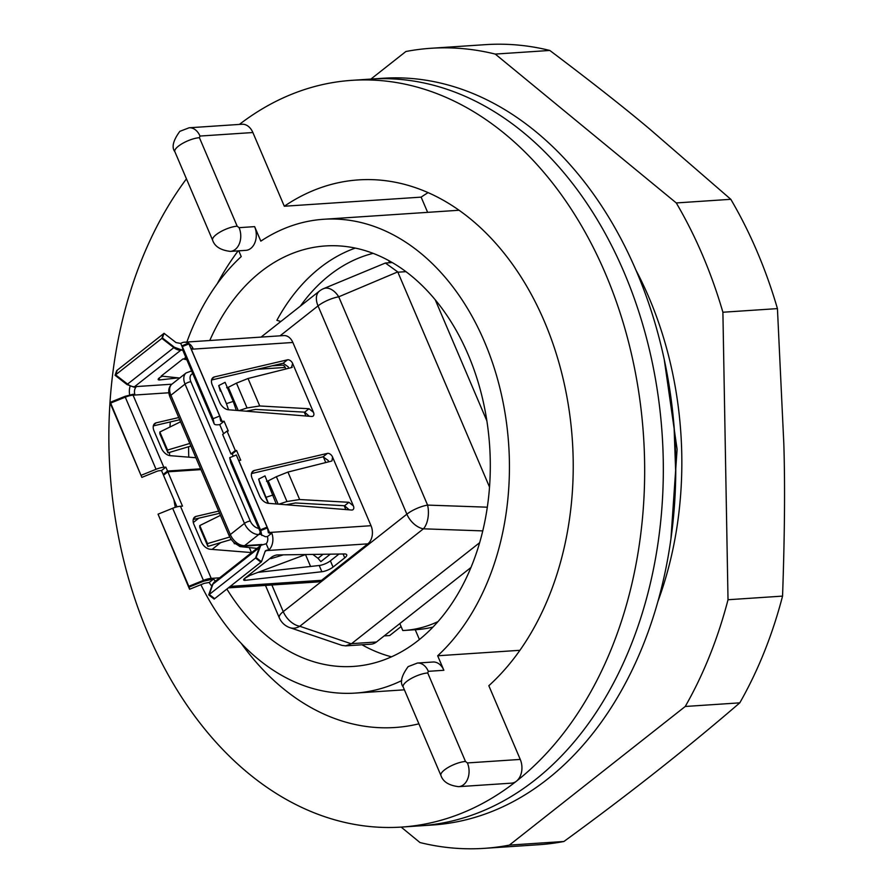 <?xml version="1.0" encoding="UTF-8"?>
<svg xmlns="http://www.w3.org/2000/svg" width="893" height="893" viewBox="0 0 893 893"><rect width="100%" height="100%" fill="white"/><g stroke="black" fill="none" stroke-linecap="round" stroke-linejoin="round"><path stroke-width="1.34" d="M239.391 124.428A374.189 267.353 86.2 0 1 351.909 80.337L370.573 79.086A374.189 267.353 86.2 0 1 624.051 272.253A374.189 267.353 86.2 0 0 370.573 79.086L383.008 78.26A374.189 267.353 86.2 0 1 636.486 271.416A374.189 267.353 86.2 0 1 432.725 824.998L420.279 825.824A374.189 267.353 -93.8 0 0 624.051 272.253A374.189 267.353 86.2 0 1 420.279 825.824L401.627 827.063A374.189 267.353 86.2 0 1 148.149 633.907A374.189 267.353 86.2 0 1 186.447 178.846M351.909 80.337A374.189 267.353 86.2 0 1 605.387 273.492A374.189 267.353 86.2 0 1 516.444 781.174A374.189 267.353 86.2 0 1 401.627 827.063M520.262 759.418A16.041 11.453 86.2 0 1 516.444 781.174A16.041 11.453 86.2 0 1 511.533 783.15L458.656 786.666A16.041 11.453 -93.8 0 0 463.579 784.701A16.041 11.453 86.2 0 0 467.396 762.935L520.262 759.418L488.828 685.712A274.408 196.058 -93.8 0 0 561.329 371.51A274.408 196.058 -93.8 0 0 358.539 179.895A274.408 196.058 -93.8 0 0 284.309 206.238L252.875 132.532L199.999 136.049A16.041 11.453 -93.8 0 0 189.137 127.777L189.137 127.777A16.041 11.453 -93.8 0 0 189.048 127.777M238.152 250.877A274.408 196.058 -93.8 0 0 217.278 283.706M241.222 643.34A274.408 196.058 -93.8 0 0 394.996 727.505A274.408 196.058 -93.8 0 0 418.906 723.821M199.999 136.049L199.418 137.689L237.17 226.186L239.078 227.67L254.628 226.632A16.041 11.453 -93.8 0 1 245.899 250.353L230.349 251.391C220.616 250.219 214.711 246.49 212.623 240.206L174.872 151.71C171.445 147.367 173.097 140.569 179.839 131.338L189.137 127.777L242.003 124.25A16.041 11.453 86.2 0 1 252.875 132.532M238.766 250.833L241.222 256.592A237.438 169.637 -93.8 0 0 186.871 342.03M254.628 226.632L260.823 241.143A237.438 169.637 -93.8 0 1 323.679 219.276L459.069 210.257M284.309 206.238L421.139 197.13L427.635 212.355M519.927 650.305L437.67 655.775L443.866 670.286A16.041 11.453 -93.8 0 0 433.005 662.014L417.455 663.041A16.041 11.453 -93.8 0 0 417.355 663.053M437.67 655.775A237.438 169.637 -93.8 0 0 498.874 384.035A237.438 169.637 -93.8 0 0 323.679 219.276M170.295 421.942A237.438 169.637 -93.8 0 0 169.96 427.01M169.525 452.394A237.438 169.637 -93.8 0 0 169.603 455.597M173.923 499.667A237.438 169.637 -93.8 0 0 175.285 507.336M200.892 584.703A237.438 169.637 -93.8 0 0 355.224 693.091A237.438 169.637 -93.8 0 0 401.75 680.578M197.677 519.09A210.703 150.549 86.2 0 1 197.52 518.476M188.78 457.171A210.703 150.549 86.2 0 1 188.59 446.746M209.777 340.512A210.703 150.549 86.2 0 1 325.454 245.943A210.703 150.549 86.2 0 1 468.189 354.711A210.703 150.549 86.2 0 1 353.449 666.424A210.703 150.549 86.2 0 1 226.878 589.045M389.627 262.743L388.689 260.555M433.027 627.031A178.187 127.308 86.2 0 1 416.651 629.621L404.216 630.458A178.187 127.308 -93.8 0 0 438.028 621.584M419.42 639.533L415.234 629.721M280.86 321.48L276.875 320.33A210.703 150.549 86.2 0 1 355.302 248.087M399.818 623.571L402.788 630.536A178.187 127.308 -93.8 0 0 404.216 630.458M421.139 197.13A274.408 196.058 86.2 0 1 428.104 192.631M670.911 539.171L677.095 449.313L664.225 359.377M675.755 474.071L674.059 426.274M757.108 251.603A400.924 286.452 -93.8 0 0 730.809 199.306L676.28 202.945A400.924 286.452 -93.8 0 1 702.579 255.231A400.924 286.452 -93.8 0 1 722.895 312.237L728.018 599.739A400.924 286.452 -93.8 0 1 685.244 706.475L509.367 845.113A400.924 286.452 -93.8 0 1 484.263 848.35L538.792 844.722A400.924 286.452 -93.8 0 0 563.907 841.485C627.946 794.904 686.572 748.691 739.784 702.847A400.924 286.452 -93.8 0 0 782.558 596.111C784.69 535.019 785.114 484.14 783.808 443.486L777.435 308.61A400.924 286.452 -93.8 0 0 757.108 251.603M484.263 848.35A400.924 286.452 -93.8 0 1 419.978 842.545L401.18 827.097M730.809 199.306L649.814 129.161C624.843 108.109 591.512 81.877 549.809 50.455L495.269 54.082L676.28 202.945M495.269 54.082A400.924 286.452 -93.8 0 0 430.995 48.278A400.924 286.452 -93.8 0 0 405.88 51.515L370.93 79.064M635.95 270.166A313.164 223.741 86.2 0 1 648.954 297.503A313.164 223.741 86.2 0 1 657.996 601.246M549.809 50.455A400.924 286.452 -93.8 0 0 485.524 44.65L430.995 48.278M563.907 841.485L509.367 845.113M739.784 702.847L685.244 706.475M782.558 596.111L728.018 599.739M777.435 308.61L722.895 312.237M283.327 554.843L271.293 558.549L271.427 557.299A4.454 1.373 -23.1 0 1 277.489 554.933L344.419 553.961A8.908 2.746 -23.1 0 1 346.718 554.776A8.908 2.746 -23.1 0 1 344.743 557.857L333.044 567.077A8.908 2.746 -23.1 0 1 321.871 571.732L245.274 580.316A4.454 1.373 -23.1 0 1 243.655 579.948A4.454 1.373 -23.1 0 1 244.649 578.407L249.928 575.382L305.618 554.52M254.36 470.477L327.407 453.387A4.454 2.802 -128.2 0 1 332.542 457.026L353.394 505.918A4.454 2.802 -128.2 0 1 353.048 509.624A4.454 2.802 -128.2 0 1 351.563 510.026L268.369 503.328A8.908 5.592 -128.2 0 1 259.595 495.961L252.183 478.581A8.908 5.592 -128.2 0 1 252.898 471.169A8.908 5.592 -128.2 0 1 254.36 470.477L251.871 472.43M349.219 509.836L344.575 505.739L295.483 502.971L286.073 504.757M332.542 457.026L331.962 460.911M328.568 461.848L328.189 460.453L323.054 456.814L251.48 473.569M288.651 368.284L288.272 366.889L283.137 363.25L287.501 359.823A4.454 2.802 -128.2 0 1 292.636 363.462L313.488 412.354A4.454 2.802 -128.2 0 1 313.142 416.06A4.454 2.802 -128.2 0 1 311.657 416.462L228.463 409.764A8.908 5.592 -128.2 0 1 219.689 402.397L212.277 385.017A8.908 5.592 -128.2 0 1 212.981 377.605A8.908 5.592 -128.2 0 1 214.443 376.913L287.501 359.823M309.313 416.272L304.658 412.164L309.023 408.737L313.488 412.354M162.548 376.232A4.454 1.373 156.9 0 0 159.177 378.018A4.454 1.373 156.9 0 0 158.184 379.558A4.454 1.373 156.9 0 0 159.802 379.938L178.232 377.873M179.694 378.018L161.198 376.076L182.976 358.919L186.827 359.734M185.711 357.111A4.454 1.373 156.9 0 0 184.963 358.45A4.454 1.373 156.9 0 0 186.112 358.852L183.445 358.886M198.849 518.163L193.312 522.528M212.088 549.396L220.694 542.62M188.702 343.37A13.362 9.544 -93.8 0 1 192.988 348.337L190.957 348.471A13.362 9.544 86.2 0 1 191.303 349.241L292.859 342.477A13.362 9.544 -93.8 0 0 283.807 335.578L184.293 342.209A13.362 9.544 -93.8 0 0 180.743 343.448L182.205 346.864M292.859 342.477L371.019 525.709A13.362 9.544 -93.8 0 1 367.838 543.848L321.569 580.316A13.362 9.544 -93.8 0 1 317.473 581.957L228.34 587.884M305.495 554.575L310.574 566.463M272.253 365.806L282.177 365.137A4.454 3.181 86.2 0 1 285.191 367.436L285.86 368.988M345.814 509.557L344.173 505.717M325.766 462.552L323.299 456.781M305.908 415.993L304.267 412.142M130.054 386.39A13.362 9.544 -93.8 0 0 129.664 394.84M164.613 474.373L163.173 474.462L161.51 470.566L159.467 470.711A4.454 1.373 -23.1 0 0 156.476 471.482L141.853 477.375L110.654 403.067L125.277 397.162A11.587 3.561 -23.1 0 1 133.068 395.152A6.24 4.454 86.2 0 1 132.767 394.338L124.964 396.369L110.33 402.274L110.765 404.473A25.841 18.463 86.2 0 0 111.089 405.255L110.654 403.067A20.796 14.857 86.2 0 1 110.33 402.274M132.767 394.338L134.81 394.204A6.24 4.454 86.2 0 1 136.06 387.037L134.028 387.171A6.24 4.454 86.2 0 1 134.542 386.691L180.81 350.223A6.24 4.454 86.2 0 1 181.379 349.844L182.775 349.755M134.028 387.171L127.029 384.57L115.063 375.294A20.796 14.857 86.2 0 1 115.599 374.848L161.867 338.38A20.796 14.857 86.2 0 1 162.414 337.967L174.392 347.243L181.379 349.844M141.418 475.188L156.041 469.294A11.587 3.561 -23.1 0 1 163.832 467.273L165.864 467.139L161.51 470.566M163.173 474.462L167.527 471.035L165.864 467.139M167.527 471.035L200.624 468.825M195.902 457.741L170.217 455.676A8.908 5.592 -128.2 0 1 161.443 448.297L154.031 430.928A8.908 5.592 -128.2 0 1 154.735 423.516A8.908 5.592 -128.2 0 1 156.208 422.824L178.756 417.544M200.958 469.606L167.851 471.817L182.496 506.13L180.453 506.264A11.587 3.561 -23.1 0 0 172.662 508.273L158.05 514.167L188.814 586.299L203.425 580.394A11.587 3.561 -23.1 0 1 211.217 578.385L180.453 506.264M218.662 511.109L196.114 516.388A8.908 5.592 -128.2 0 0 194.652 517.08A8.908 5.592 -128.2 0 0 193.948 524.492L201.349 541.872A8.908 5.592 -128.2 0 0 210.123 549.24L251.67 552.588M190.912 446.053L167.973 452.851L167.549 450.05L189.807 443.453M176.981 506.856L163.497 475.243L167.851 471.817M193.245 519.48L219.6 513.308M153.328 425.905L179.694 419.743M167.549 450.05L159.847 432L159.825 433.764L167.973 452.851M159.847 432L180.565 421.797M231.242 539.495L207.879 546.416L199.742 527.328L199.753 525.564L220.471 515.361M233.944 542.509L239.971 546.572L257.005 548.38M234.133 542.676L234.39 543.781M207.879 546.416L207.455 543.614L229.747 537.017M199.753 525.564L207.455 543.614M238.61 460.353A4.454 1.373 156.9 0 0 238.699 460.353L240.73 460.219L236.578 450.474L235.328 450.552L227.023 431.062L228.262 430.973L224.11 421.228L219.756 424.666L223.618 433.741M236.578 450.474L232.225 453.901L230.974 453.979L222.67 434.489L227.023 431.062M233.229 456.256L232.225 453.901M182.953 350.659A9.633 6.876 86.2 0 1 183.311 351.418A11.587 3.561 156.9 0 0 183.378 351.641L181.993 345.792L188.59 343.124A25.841 18.463 86.2 0 1 188.936 343.905L219.7 416.026L220.671 420.882A4.454 1.373 156.9 0 0 220.694 420.971A4.454 1.373 156.9 0 0 222.067 421.362L224.11 421.228M219.7 416.026L213.103 418.683L214.074 423.539A11.587 3.561 156.9 0 0 214.141 423.762A11.587 3.561 156.9 0 0 217.713 424.8L219.756 424.666M238.922 410.613L247.048 407.956L259.74 405.969L309.023 408.737M236.321 410.4L233.229 401.415L226.431 403.636L228.541 409.775M246.155 411.193L255.577 409.407L304.658 412.164M211.574 380.005L283.137 363.25M292.636 363.462L291.464 367.581L292.234 367.224M247.048 407.956L236.466 383.13L248.031 378.498L291.464 367.581M220.314 391.089L218.729 385.575L225.092 382.327L233.229 401.415M226.621 387.718L228.318 387.294L238.241 410.557M236.466 383.13L228.318 387.294M226.431 403.636L218.729 385.575M260.22 484.653L258.646 479.139L268.447 503.339M276.227 503.965L264.998 475.891L258.646 479.139M266.527 481.294L268.224 480.858L278.147 504.121M353.394 505.918L348.929 502.301L299.657 499.533L286.966 501.52L276.372 476.695L268.224 480.858M276.372 476.695L287.937 472.062L331.37 461.145M286.966 501.52L278.828 504.177M273.146 494.979L266.348 497.2M180.743 343.448L176.021 342.577L164.055 333.312L162.414 337.967M181.993 345.792A20.796 14.857 86.2 0 1 182.339 346.562L213.103 418.683M115.063 375.294L116.693 370.64A25.841 18.463 86.2 0 1 117.229 370.204L163.497 333.736A25.841 18.463 86.2 0 1 164.055 333.312M215.593 581.03A6.24 4.454 86.2 0 1 213.628 578.999L209.252 582.448L204.218 583.352L189.584 589.257A25.841 18.463 86.2 0 1 189.249 588.487L158.05 514.167M141.853 477.375L111.089 405.255M268.391 532.853L267.409 527.919A25.841 18.463 86.2 0 0 267.085 527.127L236.321 455.006L229.724 457.674L230.695 462.529A11.587 3.561 156.9 0 0 230.762 462.753A11.587 3.561 156.9 0 0 230.874 462.954M268.38 532.786L271.807 533.132L267.431 536.581A6.24 4.454 86.2 0 1 266.181 543.748L268.86 550.01A13.362 9.544 -93.8 0 0 271.807 533.132M268.86 550.01L266.817 550.155L265.109 551.439L261.482 561.742A25.841 18.463 86.2 0 1 260.946 562.188L214.677 598.656A25.841 18.463 86.2 0 1 214.13 599.069L208.728 594.894L212.344 584.58L214.532 581.868M265.623 550.635L265.109 551.439M267.431 536.581L265.4 536.715L261.526 534.874A11.587 3.561 156.9 0 0 261.616 535.041M267.409 527.919L260.812 530.587L261.772 535.454A9.633 6.876 86.2 0 0 261.459 534.65A11.587 3.561 156.9 0 0 261.526 534.874L230.762 462.753M229.724 457.674L260.488 529.795A20.796 14.857 86.2 0 1 260.812 530.587M260.946 562.188L255.543 558.013L259.171 547.722A11.587 7.278 -128.2 0 1 260.778 545.411L256.079 557.567A20.796 14.857 86.2 0 1 255.543 558.013L209.275 594.481A20.796 14.857 86.2 0 1 208.728 594.894M260.868 545.333L266.181 543.748M188.412 343.202A13.362 9.544 -93.8 0 0 184.293 342.209M209.252 582.448A13.362 9.544 -93.8 0 0 211.82 586.076M213.628 578.999L203.783 581.153L189.149 587.069A20.796 14.857 86.2 0 1 188.814 586.299L189.249 588.487M339.005 554.04L330.388 560.837A8.908 2.746 156.9 0 1 319.214 565.492L257.999 572.357M270.925 557.712L271.293 558.549L270.333 558.583M244.649 578.407L271.427 557.299M330.31 554.162L320.844 561.619L317.997 558.292L312.829 554.419M256.079 557.567L261.482 561.742M189.149 587.069L189.584 589.257M235.328 450.552L230.974 453.979M271.874 584.993L283.237 611.638A17.815 5.481 156.9 0 0 279.286 617.8L265.478 585.417M391.502 656.824A209.364 149.589 86.2 0 1 362 644.779M384.18 635.905L389.705 635.537L401.091 626.562M486.875 420.882L435.226 299.791M487.321 507.191L427.58 505.092L338.737 296.811L397.731 271.907L385.396 263.022L323.545 288.651A17.815 11.174 67.1 0 1 338.737 296.811A17.815 5.481 -23.1 0 0 318.031 305.897L406.873 514.178A17.815 5.481 -23.1 0 1 427.58 505.092A17.815 9.086 92 0 1 423.427 528.812A17.815 11.196 51.8 0 1 406.873 514.178L283.237 611.638A17.815 11.196 51.8 0 0 299.791 626.272A17.815 13.35 108.8 0 1 289.935 627.679L341.919 645.371L345.691 645.862L351.563 643.652L376.444 642L470.979 567.479M376.444 642A17.815 12.736 86.2 0 1 370.975 644.188L345.691 645.862M351.563 643.652L479.653 542.687M489.531 487.087L397.865 272.198L405.947 271.662M174.872 151.71A16.041 4.934 -23.1 0 1 178.433 146.162A16.041 4.934 156.9 0 1 199.418 137.689M239.078 227.67A16.041 11.453 86.2 0 1 235.272 249.426A16.041 11.453 -93.8 0 1 230.349 251.391M212.623 240.206A16.041 4.934 -23.1 0 1 216.173 234.658A16.041 4.934 156.9 0 1 237.17 226.186M300.327 306.143A201.796 144.175 86.2 0 1 373.129 253.355M458.656 786.666C448.922 785.494 443.017 781.766 440.93 775.481L403.189 686.985A16.041 4.934 -23.1 0 1 406.739 681.437A16.041 4.934 156.9 0 1 427.736 672.965L465.487 761.461L467.396 762.935M443.866 670.286L428.316 671.324A16.041 11.453 -93.8 0 0 417.455 663.041L408.157 666.613C401.404 675.845 399.751 682.632 403.189 686.985M428.316 671.324L427.736 672.965M440.93 775.481A16.041 4.934 -23.1 0 1 444.491 769.933A16.041 4.934 156.9 0 1 465.487 761.461M159.032 378.13L159.802 379.938M182.842 350.089L180.81 350.223A11.587 7.278 51.8 0 1 173.834 347.634A9.633 6.876 86.2 0 1 174.392 347.243M171.847 384.202L134.542 386.691A11.587 7.278 51.8 0 1 127.565 384.102L173.834 347.634L161.867 338.38L163.497 333.736M185.465 357.345L186.112 358.852M261.057 337.096L319.448 291.073A17.815 11.196 -128.2 0 0 318.031 305.897L280.056 335.835M156.041 469.294L125.277 397.162A9.633 6.876 86.2 0 1 124.964 396.369M117.229 370.204L115.599 374.848L127.565 384.102A9.633 6.876 86.2 0 0 127.029 384.57M168.799 392.775L133.068 395.152L163.832 467.273M211.585 579.133A6.24 4.454 86.2 0 1 211.217 578.385L219.656 577.827M153.719 424.778L156.208 422.824M196.114 516.388L193.636 518.342M191.214 349.252A4.454 1.373 -23.1 0 0 191.303 349.241L222.067 421.362M238.699 460.353L269.463 532.474L371.019 525.709M211.965 378.866L214.443 376.913M259.74 405.969L248.031 378.498M327.407 453.387L323.054 456.814M299.657 499.533L287.937 472.062M348.929 502.301L344.575 505.739M260.187 484.598L268.179 503.317L260.176 484.542M214.141 423.762L183.378 351.641A11.587 3.561 156.9 0 0 183.489 351.842M188.936 343.905L182.339 346.562L183.311 351.418L214.074 423.539M269.775 533.266A13.362 9.544 86.2 0 0 269.463 532.474A4.454 1.373 -23.1 0 1 268.28 532.295M266.817 550.155A13.362 9.544 86.2 0 1 266.281 550.601A4.454 2.802 51.8 0 0 265.433 550.847M267.085 527.127L260.488 529.795L261.459 534.65L230.695 462.529M259.707 547.253A9.633 6.876 86.2 0 1 259.171 547.722L212.902 584.189A9.633 6.876 86.2 0 1 212.344 584.58M214.677 598.656L209.275 594.481L212.902 584.189A11.587 7.278 -128.2 0 1 214.51 581.879L214.588 581.834M203.783 581.153A9.633 6.876 86.2 0 1 203.425 580.394L172.662 508.273M367.838 543.848L266.281 550.601L265.065 551.573M230.238 586.4L321.569 580.316M323.099 554.274L317.997 558.292M244.503 578.519L245.274 580.316M319.214 565.492L321.871 571.732M330.388 560.837L333.044 567.077M343.079 553.984L344.743 557.857M257.318 369.3L285.191 367.436M258.769 528.399A8.908 5.592 -128.2 0 1 250.297 521.054L190.868 381.735A8.908 5.592 -128.2 0 1 192.788 373.698M261.292 534.315L258.78 534.483A4.454 3.181 -93.8 0 0 260.22 531.804M261.973 544.484L244.626 545.645L258.78 534.483A13.362 8.394 -128.2 0 1 244.459 523.41L185.041 384.09A4.454 1.373 -23.1 0 1 190.868 381.735M261.225 544.987L243.264 546.192A4.454 3.181 -93.8 0 0 244.626 545.645A13.362 8.394 -128.2 0 1 230.316 534.561L170.887 395.253A13.362 8.394 -128.2 0 1 171.947 384.135L186.101 372.973A13.362 8.394 -128.2 0 0 185.041 384.09L170.887 395.253A4.454 1.373 -23.1 0 0 169.904 396.793C167.851 391.279 168.531 387.06 171.947 384.135M191.705 371.164L190.745 371.231A4.454 3.181 86.2 0 1 191.805 371.41M169.904 396.793L229.322 536.113A4.454 1.373 -23.1 0 1 230.316 534.561L244.459 523.41A4.454 1.373 -23.1 0 1 250.297 521.054M482.767 530.9L423.427 528.812L299.791 626.272L351.34 643.82M355.224 693.091L404.395 689.82M234.357 543.681L233.787 542.364M214.51 581.879L260.778 545.411M190.745 371.231L186.101 372.973M243.264 546.192C237.259 546.036 232.604 542.676 229.322 536.113M251.469 552.566L249.337 547.565M392.261 262.564L385.396 263.022M323.545 288.651A17.815 17.815 0 0 0 319.448 291.073M279.286 617.8A17.815 17.815 0 0 0 289.935 627.679"/></g></svg>
